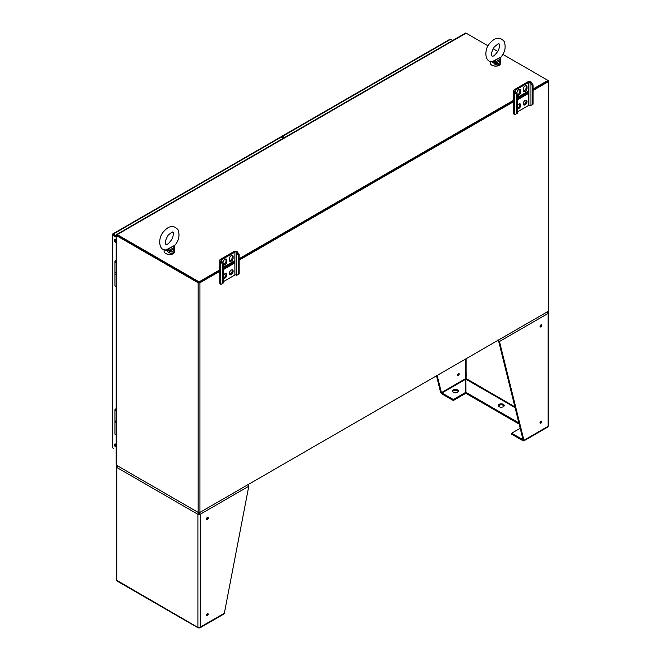 <?xml version="1.0" encoding="UTF-8"?>
<svg xmlns="http://www.w3.org/2000/svg" width="661" height="661" viewBox="0 0 661 661"><rect width="100%" height="100%" fill="white"/><g stroke="black" fill="none" stroke-linecap="round" stroke-linejoin="round"><path stroke-width="0.99" d="M199.316 282.429L219.766 270.622L199.052 282.577L199.052 281.859L219.766 269.895M239.15 259.426L513.655 100.943L239.15 259.426M533.039 89.028L547.961 80.411L547.961 81.138L533.039 89.756L547.804 81.138M533.039 90.474L548.324 81.65A1.264 0.727 0 0 0 548.688 81.138L548.688 310.744A1.264 0.727 180 0 1 548.324 311.257L199.944 512.391A1.264 0.727 180 0 1 198.16 512.391L198.16 282.784L116.567 235.68L116.567 465.286A1.264 0.727 180 0 1 116.196 464.774L116.196 235.167A1.264 0.727 0 0 0 116.567 235.68M548.688 81.138A1.264 0.727 0 0 0 548.324 80.625L502.856 54.376M116.196 235.167A1.264 0.727 0 0 1 116.567 234.655L116.708 234.572M198.779 282.429L117.08 235.167M198.16 282.784A1.264 0.727 0 0 0 199.944 282.784L219.766 271.341M239.15 260.153L514.299 101.29M116.567 465.286L198.16 512.391M127.309 228.351A1.264 0.727 60 0 1 127.399 228.276A1.264 0.727 60 0 1 127.507 228.235L116.666 234.498L117.038 235.291L199.052 282.577M223.393 267.804L233.482 261.979M239.15 258.707L513.655 100.224M517.282 98.125L527.371 92.3M488.099 45.857L466.104 33.157A1.264 0.727 60 0 0 465.584 33.05L454.743 39.305A1.264 0.727 -120 0 0 454.636 39.354L127.399 228.276M497.907 51.517L493.056 48.716M466.104 33.157L117.195 234.597L199.052 281.859M117.195 234.597A1.264 0.727 -120 0 0 116.666 234.498M547.961 311.463L199.052 512.911L117.195 465.65A1.264 0.727 -120 0 0 117.195 465.65M116.196 434.971A1.983 1.148 0 0 1 114.923 433.905L114.923 421.867A1.983 1.148 0 0 0 116.196 422.941A1.983 1.148 180 0 1 114.923 421.867A1.983 1.148 180 0 1 116.129 420.817M116.196 286.494A1.983 1.148 0 0 1 114.923 285.42L114.923 273.39A1.983 1.148 0 0 0 116.196 274.48A1.983 1.148 180 0 1 114.923 273.39A1.983 1.148 180 0 1 116.129 272.332M500.187 57.49L500.468 58.548L500.972 57.061C505.012 52.393 506.103 47.22 504.252 41.552C498.65 34.983 493.007 39.544 489.826 43.32C484.447 48.46 484.075 61.795 491.834 61.828L500.592 57.193L494.354 60.795M494.882 60.556L493.47 62.754L495.056 64.423L495.857 63.035L495.039 62.159L500.047 59.267L499.98 60.655A1.471 0.545 -4.6 0 1 500.782 61.076A1.471 0.545 -4.6 0 1 500.774 61.118L500.385 58.763M495.056 64.423C498.493 65.538 500.41 64.588 500.798 61.556L500.774 61.118M492.42 61.795A2.123 1.157 -101.5 0 1 493.47 62.754L490.66 61.134L490.247 62.977A5.28 3.049 180 0 0 495.519 66.026A5.28 3.049 180 0 0 500.798 62.977L499.253 65.257C499.832 66.133 490.776 67.323 490.247 62.977M492.949 61.638A2.123 0.826 -112.5 0 1 493.8 62.398A1.471 0.851 179.9 0 0 495.039 62.159L495.039 60.473M174.033 245.793L174.314 246.85L174.818 245.363C178.85 240.695 179.949 235.523 178.098 229.854C172.496 223.286 166.853 227.847 163.672 231.623C158.293 236.762 157.921 250.098 165.68 250.131L174.438 245.495L168.2 249.098M168.729 248.858L167.316 251.056L168.902 252.725L169.703 251.345L168.886 250.461L173.893 247.569L173.826 248.957A1.471 0.545 -4.6 0 1 174.628 249.379A1.471 0.545 -4.6 0 1 174.62 249.42L174.231 247.065M168.902 252.725C172.339 253.841 174.256 252.89 174.644 249.858L174.62 249.42M166.266 250.098A2.123 1.157 -101.5 0 1 167.316 251.056L164.506 249.437L164.102 249.8A1.471 1.471 119.5 0 0 164.11 249.957M166.795 249.941A2.123 0.826 -112.5 0 1 167.646 250.701A1.471 0.851 179.9 0 0 168.886 250.461L168.886 248.784M223.393 281.644L234.878 275.017A0.917 0.529 180 0 1 236.167 275.017L236.671 275.307L239.15 273.877L239.15 254.543L237.084 251.544A2.214 1.272 0 0 0 233.961 251.544L220.41 259.368A2.214 1.272 0 0 0 219.766 260.269A2.214 1.272 0 0 0 220.41 261.169L222.476 264.169L222.476 283.503L223.393 282.974L223.393 263.64L222.476 264.169M219.766 260.269L219.766 283.214A2.214 1.272 0 0 0 220.41 284.114L220.914 284.404L222.476 283.503M223.393 277.827A2.685 1.553 120 0 0 225.459 276.075A2.685 1.553 120 0 0 225.781 273.464M229.507 260.905A2.685 1.553 120 0 0 232.218 257.352L232.218 256.171A2.685 1.553 120 0 0 232.036 255.344M223.393 264.499A2.685 1.553 120 0 0 225.963 260.963L225.963 259.781A2.685 1.553 120 0 0 225.781 258.955M233.482 261.351L233.482 262.698L223.393 268.523M229.507 274.232A2.685 1.553 120 0 0 231.656 272.555A2.685 1.553 120 0 0 232.036 269.853M223.393 278.05A2.685 1.553 120 0 0 223.633 278.248A2.685 1.553 120 0 0 225.707 277.529A2.685 1.553 120 0 0 226.88 274.819A2.685 1.553 120 0 0 226.318 273.588A2.685 1.553 120 0 0 223.393 275.62M223.393 269.581L234.358 263.252L234.358 260.847L223.393 267.176M233.135 257.881L233.135 256.699A2.685 1.553 120 0 0 232.573 255.468A2.685 1.553 120 0 0 230.499 256.187A2.685 1.553 120 0 0 229.326 258.897L229.326 260.079A2.685 1.553 120 0 0 229.888 261.31A2.685 1.553 120 0 0 231.961 260.591A2.685 1.553 120 0 0 233.135 257.881L232.218 257.352M223.393 263.64L221.328 260.641A0.917 0.529 180 0 1 221.328 259.897L234.878 252.072A0.917 0.529 180 0 1 236.167 252.072L238.233 255.072L238.233 274.406M223.079 263.095L223.079 262.5A2.685 1.553 120 0 1 224.253 259.798A2.685 1.553 120 0 1 226.318 259.079A2.685 1.553 120 0 1 226.88 260.31L226.88 261.492L225.963 260.963M223.393 264.722A2.685 1.553 120 0 0 223.633 264.921A2.685 1.553 120 0 0 225.707 264.202A2.685 1.553 120 0 0 226.88 261.492M233.135 271.208A2.685 1.553 120 0 0 232.573 269.977A2.685 1.553 120 0 0 230.499 270.704A2.685 1.553 120 0 0 229.326 273.406A2.685 1.553 120 0 0 229.888 274.637A2.685 1.553 120 0 0 231.961 273.918A2.685 1.553 120 0 0 233.135 271.208M236.671 252.362L237.588 251.833M220.914 261.459L221.832 260.93M219.766 269.316L219.212 269.002A3.47 2.008 60 0 1 219.766 267.531M223.393 267.556L232.639 262.219A2.297 1.322 60 0 1 232.68 261.814M234.358 263.252L233.523 262.772L233.523 261.326M239.15 254.543L238.233 255.072M517.282 111.973L528.767 105.339A0.917 0.529 180 0 1 530.056 105.339L530.56 105.628L533.039 104.198L533.039 84.864L530.973 81.873A2.214 1.272 0 0 0 527.85 81.873L514.299 89.689A2.214 1.272 0 0 0 513.655 90.598A2.214 1.272 0 0 0 514.299 91.499L516.365 94.49L516.365 113.824L517.282 113.295L517.282 93.961L516.365 94.49M513.655 90.598L513.655 113.535A2.214 1.272 0 0 0 514.299 114.436L514.803 114.725L516.365 113.824M517.282 108.156A2.685 1.553 120 0 0 519.348 106.396A2.685 1.553 120 0 0 519.67 103.794M523.396 91.226A2.685 1.553 120 0 0 526.106 87.682L526.106 86.492A2.685 1.553 120 0 0 525.925 85.666M517.282 94.829A2.685 1.553 120 0 0 519.852 91.284L519.852 90.103A2.685 1.553 120 0 0 519.67 89.276M527.371 91.681L527.371 93.027L517.282 98.853M523.396 104.554A2.685 1.553 120 0 0 525.545 102.876A2.685 1.553 120 0 0 525.925 100.183M517.282 108.371A2.685 1.553 120 0 0 517.522 108.569A2.685 1.553 120 0 0 519.596 107.85A2.685 1.553 120 0 0 520.769 105.149A2.685 1.553 120 0 0 520.207 103.917A2.685 1.553 120 0 0 517.282 105.942M517.282 99.91L528.246 93.581L528.246 91.177L517.282 97.506M527.024 88.21L527.024 87.021A2.685 1.553 120 0 0 526.462 85.79A2.685 1.553 120 0 0 524.388 86.517A2.685 1.553 120 0 0 523.215 89.218L523.215 90.4A2.685 1.553 120 0 0 523.776 91.631A2.685 1.553 120 0 0 525.85 90.912A2.685 1.553 120 0 0 527.024 88.21L526.106 87.682M517.282 93.961L515.216 90.97A0.917 0.529 180 0 1 515.216 90.218L528.767 82.402A0.917 0.529 180 0 1 530.056 82.402L532.122 85.393L532.122 104.727M516.968 93.416L516.968 92.829A2.685 1.553 120 0 1 518.141 90.119A2.685 1.553 120 0 1 520.207 89.4A2.685 1.553 120 0 1 520.769 90.631L520.769 91.821L519.852 91.284M517.282 95.044A2.685 1.553 120 0 0 517.522 95.242A2.685 1.553 120 0 0 519.596 94.523A2.685 1.553 120 0 0 520.769 91.821M527.024 101.538A2.685 1.553 120 0 0 526.462 100.307A2.685 1.553 120 0 0 524.388 101.026A2.685 1.553 120 0 0 523.215 103.727A2.685 1.553 120 0 0 523.776 104.959A2.685 1.553 120 0 0 525.85 104.24A2.685 1.553 120 0 0 527.024 101.538M530.56 82.691L531.477 82.162M514.803 91.788L515.72 91.259M513.655 99.646L513.101 99.324A3.47 2.008 60 0 1 513.655 97.861M517.282 97.878L526.528 92.54A2.297 1.322 60 0 1 526.569 92.143M528.246 93.581L527.412 93.102L527.412 91.656M533.039 84.864L532.122 85.393M465.724 379.232L465.724 392.353L453.339 399.508L441.416 392.651L465.575 378.629L465.724 379.232L441.969 392.948L441.969 393.956L440.54 392.138L436.508 375.812M437.161 375.44L441.416 392.651L440.54 392.138M466.104 375.448L466.104 373.862A0.735 0.421 60 0 0 466.104 373.044L465.575 373.044A0.735 0.421 -60 0 0 465.575 373.862L465.575 375.448L466.104 375.448A0.735 0.421 60 0 1 466.104 376.266L465.575 376.266A0.735 0.421 -60 0 1 465.575 375.448M466.104 373.862L465.575 373.862M466.104 377.861L466.104 376.266L465.575 376.266L465.575 377.861L466.104 377.861A0.735 0.421 60 0 1 466.104 378.679L465.955 379.348M466.104 376.266L465.575 376.266M465.559 377.894L466.104 377.902L465.608 378.687A0.735 0.421 -60 0 1 465.575 377.861M466.203 378.571L514.902 406.87M466.17 378.613L466.129 377.894M452.603 391.585A2.95 1.702 180 0 1 455.421 390.387A2.95 1.702 180 0 1 458.23 391.585M457.503 392.287A2.95 1.702 180 0 1 454.289 392.651A2.95 1.702 180 0 1 452.471 391.081A2.95 1.702 180 0 1 455.421 389.379A2.95 1.702 180 0 1 458.37 391.081A2.95 1.702 180 0 1 457.503 392.287M453.339 399.508L453.339 400.516L441.969 393.956M465.724 392.353L465.724 393.361L453.339 400.516M518.868 422.9L465.955 392.353L465.906 379.125M497.692 340.489L498.601 340.993L523.041 439.772L523.917 440.276L548.068 426.328L548.068 313.446A1.619 0.934 0 0 0 548.547 312.785A1.619 0.934 0 0 0 548.068 312.124L547.184 311.348M498.047 339.688L499.476 341.497L548.068 313.446L547.184 311.653M523.058 439.796L523.058 440.771L511.697 434.211L511.697 433.203L523.033 439.747M523.917 440.276L523.058 440.771L523.917 440.276L499.476 341.497L498.601 340.993M548.547 312.785L548.547 425.667A1.619 0.934 0 0 1 548.068 426.328L547.184 427.105M466.203 376.159L465.575 376.225L465.575 375.498L465.575 376.225L466.104 376.225L465.484 376.159M466.129 375.481L466.104 376.225L466.104 375.498L465.559 375.481M466.203 373.754L465.575 373.82L465.575 373.085L465.575 373.82L466.104 373.82L465.484 373.754M466.129 373.077L466.104 373.82L466.104 373.085L465.559 373.077M498.46 406.028A2.95 1.702 180 0 1 501.278 404.829A2.95 1.702 180 0 1 504.087 406.028M499.187 406.722A2.95 1.702 180 0 1 498.328 405.524A2.95 1.702 180 0 1 501.278 403.821A2.95 1.702 180 0 1 504.219 405.524A2.95 1.702 180 0 1 502.401 407.093A2.95 1.702 180 0 1 499.187 406.722M465.955 392.353L465.955 393.361L519.158 424.081M547.192 312.628L548.068 312.124M498.047 340.283L498.047 340.696M466.17 376.183L465.509 376.183L466.17 376.208M466.17 373.779L465.509 373.779L466.17 373.796M541.714 325.419A1.182 0.686 120 0 0 541.466 324.882A1.182 0.686 120 0 0 540.285 325.567A1.182 0.686 120 0 0 540.285 326.931A1.182 0.686 120 0 0 541.194 326.617A1.182 0.686 120 0 0 541.714 325.419M541.714 421.693A1.182 0.686 120 0 0 541.466 421.148A1.182 0.686 120 0 0 540.285 421.834A1.182 0.686 120 0 0 540.285 423.205A1.182 0.686 120 0 0 541.194 422.883A1.182 0.686 120 0 0 541.714 421.693M540.037 326.344A1.182 0.686 120 0 0 540.838 324.964M540.037 422.619A1.182 0.686 120 0 0 540.838 421.231M520.199 428.287L511.697 433.203M458.337 373.605A1.182 0.686 -60 0 1 457.544 374.985M465.575 378.629L465.575 377.902L465.575 378.629M457.544 375.035A1.182 0.686 -60 0 1 458.056 373.837A1.182 0.686 -60 0 1 458.974 373.523A1.182 0.686 -60 0 1 458.974 374.886A1.182 0.686 -60 0 1 457.784 375.572A1.182 0.686 -60 0 1 457.544 375.035M199.862 627.917L223.872 614.052L224.343 613.234L248.784 486.232L200.192 514.291A1.619 0.934 180 0 1 197.903 514.291L198.779 512.498M199.168 627.446L199.308 627.95L199.225 627.446M199.366 513.828L199.341 513.845A0.735 0.421 120 0 0 199.316 513.812L200.192 514.291L200.192 627.182L199.308 627.95L200.192 627.182A1.619 0.934 180 0 1 197.903 627.182L198.779 627.95L198.928 627.446M199.341 513.845L197.903 514.291L116.815 467.476L117.708 465.683M198.796 513.795L198.796 513.795A0.735 0.421 -120 0 0 198.746 513.837L198.854 512.796M206.554 615.151A2.95 1.702 180 0 1 206.546 615.135A1.182 0.686 120 0 0 207.347 613.772M117.691 466.658L116.815 466.154A1.619 0.934 0 0 0 116.344 466.815L116.344 579.705A1.619 0.934 0 0 0 116.815 580.358L117.708 581.143M116.344 466.815A1.619 0.934 0 0 0 116.815 467.476L116.815 580.358L198.779 627.95L198.87 627.446M116.815 466.154L117.708 465.377M199.242 512.796L199.3 513.795M200.192 514.291L199.308 512.49M247.933 484.092L248.784 486.232M208.223 517.96A1.182 0.686 120 0 0 207.975 517.423A1.182 0.686 120 0 0 206.794 518.1A1.182 0.686 120 0 0 206.794 519.472A1.182 0.686 120 0 0 207.703 519.149A1.182 0.686 120 0 0 208.223 517.96M208.223 614.234A1.182 0.686 120 0 0 207.975 613.689A1.182 0.686 120 0 0 206.794 614.375A1.182 0.686 120 0 0 206.794 615.738A1.182 0.686 120 0 0 207.703 615.424A1.182 0.686 120 0 0 208.223 614.234M206.546 518.885A1.182 0.686 120 0 0 207.347 517.497M282.363 137.761L282.437 136.984L284.065 137.835M281.735 137.397L281.735 136.794A1.264 0.727 60 0 1 281.999 136.216A1.264 0.727 60 0 1 282.627 136.282L284.684 137.471M282.627 136.282L449.381 40.007M450.538 39.338L452.595 40.528M116.196 242.397A1.653 0.958 60 0 1 115.576 242.248A1.653 0.958 60 0 1 114.493 240.786A1.653 0.958 60 0 1 114.75 239.456A1.653 0.958 60 0 1 115.576 239.538A1.653 0.958 60 0 1 116.196 240.1M116.196 446.976A1.653 0.958 60 0 1 115.576 446.819A1.653 0.958 60 0 1 114.493 445.365A1.653 0.958 60 0 1 114.75 444.035A1.653 0.958 60 0 1 115.576 444.118A1.653 0.958 60 0 1 116.196 444.679M112.676 446.547L112.676 234.407L113.304 234.044L113.304 234.762L116.196 236.44L113.304 234.762L112.676 235.126L116.196 237.159M112.676 447.885L113.304 448.249M112.676 235.126L113.304 234.044L116.196 235.713M113.304 234.044L281.214 137.1A1.264 0.727 -120 0 0 280.586 137.042L112.808 233.903M115.121 239.381A1.653 0.958 -120 0 0 116.196 241.885M115.121 443.961A1.653 0.958 -120 0 0 116.196 446.456M281.214 137.1L283.272 138.289M113.304 234.762L112.676 234.407M115.807 261.409A1.107 0.636 180 0 1 116.129 260.996A1.107 0.636 180 0 1 116.196 260.963M116.196 261.863A1.107 0.636 180 0 1 115.807 261.376A1.107 0.636 180 0 1 116.129 260.921L116.196 260.88M116.196 262.442A1.983 1.148 180 0 1 114.923 261.376A1.983 1.148 180 0 1 115.51 260.566L116.196 260.17M115.807 409.87A1.107 0.636 180 0 1 116.129 409.456A1.107 0.636 180 0 1 116.196 409.423M116.196 410.324A1.107 0.636 180 0 1 115.807 409.837A1.107 0.636 180 0 1 116.129 409.382L116.196 409.341M116.196 410.902A1.983 1.148 180 0 1 114.923 409.837A1.983 1.148 180 0 1 115.51 409.027L116.196 408.622M548.324 311.257L548.324 81.65M199.944 282.784L199.944 512.391M495.857 63.035L499.98 60.655C499.873 63.406 498.493 64.2 495.857 63.035M500.468 58.548A1.471 0.851 180 0 1 500.484 58.664L500.484 58.664A1.471 0.851 180 0 1 500.047 59.267L500.047 57.59M499.121 65.208A4.908 2.834 180 0 1 491.924 65.208M169.703 251.345L173.826 248.957C173.719 251.709 172.339 252.502 169.703 251.345M174.314 246.85A1.471 0.851 180 0 1 174.33 246.966L174.33 246.966A1.471 0.851 180 0 1 173.893 247.569L173.893 245.892M164.093 251.279C164.622 255.625 173.678 254.444 173.099 253.56L174.644 251.279A5.28 3.049 180 0 1 169.365 254.328A5.28 3.049 180 0 1 164.093 251.279L164.093 249.792M172.967 253.51A4.908 2.834 180 0 1 165.771 253.51M220.41 284.114L220.41 261.169M221.328 260.641L221.328 259.897M234.878 275.017L234.878 252.072M236.167 275.017L236.167 252.072M226.88 260.31L225.963 259.781M233.135 256.699L232.218 256.171M514.299 114.436L514.299 91.499M515.216 90.97L515.216 90.218M528.767 105.339L528.767 82.402M530.056 105.339L530.056 82.402M520.769 90.631L519.852 90.103M527.024 87.021L526.106 86.492M466.104 373.044L466.104 358.725M465.575 359.03L465.575 373.044M515.076 407.589L465.955 379.232M197.903 627.182L197.903 514.291M200.192 627.182L224.343 613.234M115.435 445.679L116.196 445.241M115.766 446.109L116.196 445.853M494.288 46.898C491.478 51.864 490.735 54.913 492.048 56.053C493.304 56.829 495.51 54.822 498.658 50.038C499.716 45.783 499.823 43.783 498.997 44.031C499.319 43.064 497.758 44.023 494.288 46.898M500.484 58.416L500.798 62.977M168.134 235.2C165.324 240.166 164.581 243.215 165.894 244.355C167.15 245.132 169.356 243.124 172.504 238.34C173.562 234.085 173.669 232.085 172.843 232.333C173.165 231.367 171.604 232.325 168.134 235.2M174.322 246.718L174.644 251.279M547.738 427.072L523.727 440.937M198.234 627.917L117.154 581.102M449.777 39.354L281.999 136.216M112.312 447.216L112.312 234.771M114.923 261.376L114.923 273.406M114.923 409.837L114.923 421.867"/></g></svg>
